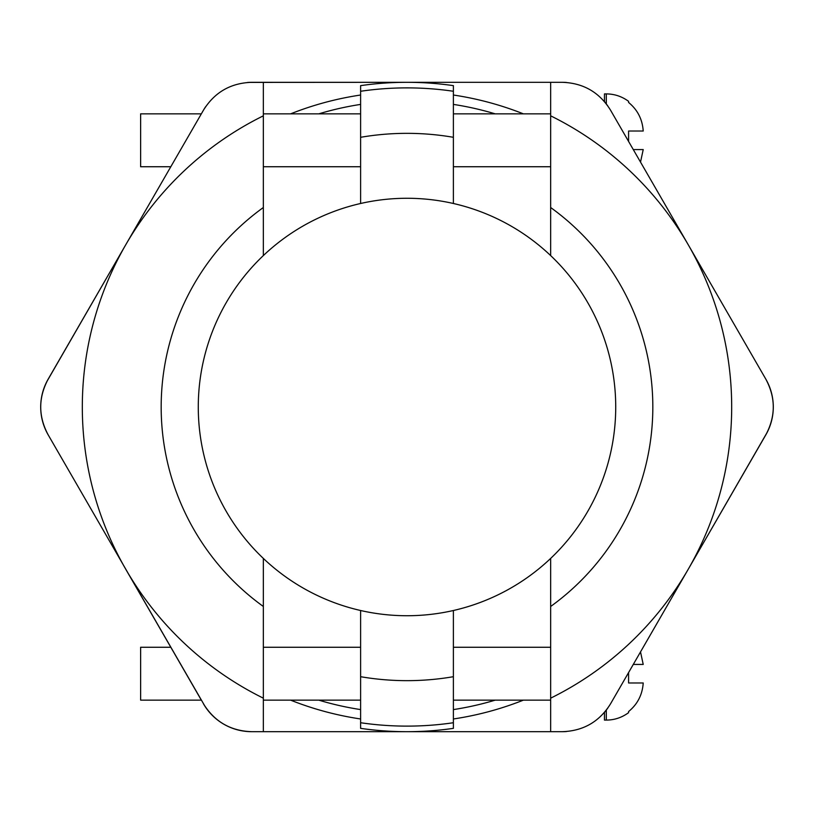 <?xml version="1.0" encoding="UTF-8"?>
<svg xmlns="http://www.w3.org/2000/svg" width="814" height="814" viewBox="0 0 814 814"><rect width="100%" height="100%" fill="white"/><g stroke="black" fill="none" stroke-linecap="round" stroke-linejoin="round"><path stroke-width="1.22" d="M604.466 712.382L604.466 720.085L606.318 720.085L606.318 710.113L604.466 712.382L607.753 708.18M140.629 673.707L140.629 647.262L170.808 647.262L201.333 700.142L140.629 700.142L140.629 673.707M606.318 720.085C614.438 720.054 621.865 717.582 628.581 712.667L628.581 711.548C637.515 704.263 642.399 694.739 643.223 682.977L628.581 682.977L628.581 672.567L633.282 664.428L643.223 664.428L633.282 664.428L628.581 672.567M643.223 682.977L628.581 682.977M643.223 664.428L640.516 651.912L765.842 434.829L688.186 569.342A324.684 324.684 0 0 0 550.661 115.832L550.661 255.586A208.72 208.72 0 0 1 550.661 558.414L550.661 698.168A324.684 324.684 0 0 0 688.186 569.342L610.52 703.856C599.409 721.713 583.343 730.982 562.321 731.684L550.661 731.684L550.661 698.168M604.466 101.618L604.466 93.915L606.318 93.915L606.318 103.887L604.466 101.618L607.753 105.83M186.07 140.293L170.808 166.738L140.629 166.738L140.629 113.858L201.333 113.858L48.158 379.171L125.814 244.658A324.684 324.684 0 0 0 263.339 698.168L263.339 558.414A208.72 208.72 0 0 1 263.339 255.586L263.339 115.832A324.684 324.684 0 0 0 125.814 244.658L203.48 110.144C214.591 92.287 230.657 83.018 251.679 82.316L263.339 82.316L263.339 115.832M550.661 115.832L550.661 82.316L562.321 82.316C583.343 83.018 599.409 92.287 610.52 110.144L688.186 244.658L640.516 162.088L643.223 149.573L633.282 149.573L628.581 141.433L628.581 131.023L643.223 131.023L628.581 131.023M643.223 149.573L633.282 149.573L628.581 141.433M643.223 131.023C642.399 119.261 637.515 109.737 628.581 102.452L628.581 101.333C621.865 96.418 614.438 93.946 606.318 93.915M248.728 731.603L251.679 731.684A55.657 55.657 0 0 1 203.48 703.856C214.591 721.713 230.657 730.982 251.679 731.684L263.339 731.684L263.339 698.168M205.026 706.369L48.158 434.829C38.248 416.28 38.248 397.72 48.158 379.171A55.657 55.657 0 0 0 48.158 434.829L46.744 432.234M640.516 162.088L658.455 193.172M610.52 703.856L640.516 651.912M688.186 244.658L765.842 379.171C775.752 397.72 775.752 416.28 765.842 434.829A55.657 55.657 0 0 0 765.842 379.171L767.256 381.766M566.473 731.532A55.657 55.657 0 0 1 562.321 731.684L565.272 731.603M565.272 82.397L562.321 82.316A55.657 55.657 0 0 1 566.473 82.468M550.661 82.316L251.679 82.316A55.657 55.657 0 0 0 247.527 82.468M205.026 107.631L203.48 110.144A55.657 55.657 0 0 1 205.688 106.634M550.661 255.586A208.72 208.72 0 0 0 453.388 203.49L453.388 85.643A324.684 324.684 0 0 0 360.612 85.643L360.612 203.49A208.72 208.72 0 0 0 263.339 255.586M453.388 706.176L453.388 641.239M360.612 641.239L360.612 728.357A324.684 324.684 0 0 0 453.388 728.357L453.388 610.51A208.72 208.72 0 0 0 550.661 558.414M263.339 558.414A208.72 208.72 0 0 0 360.612 610.51L360.612 620.014M453.388 620.014L453.388 610.51A208.72 208.72 0 0 1 360.612 610.51L360.612 676.699A273.657 273.657 0 0 0 453.388 676.699M453.388 203.49L453.388 137.301A273.657 273.657 0 0 0 360.612 137.301L360.612 203.49A208.72 208.72 0 0 1 453.388 203.49M453.388 709.594A306.125 306.125 0 0 0 495.217 700.142M495.217 113.858A306.125 306.125 0 0 0 453.388 104.406M360.612 104.406A306.125 306.125 0 0 0 318.783 113.858M318.783 700.142A306.125 306.125 0 0 0 360.612 709.594M360.612 722.73A319.119 319.119 0 0 0 453.388 722.73M453.388 91.27A319.119 319.119 0 0 0 360.612 91.27M251.679 82.316L407 82.316L248.728 82.397M767.256 432.234L688.186 569.342M46.744 381.766L125.814 244.658M263.339 731.684L562.321 731.684L263.339 731.684M360.612 95.024A315.405 315.405 0 0 0 290.598 113.858M290.598 700.142A315.405 315.405 0 0 0 360.612 718.976M453.388 718.976A315.405 315.405 0 0 0 523.402 700.142M523.402 113.858A315.405 315.405 0 0 0 453.388 95.024M125.814 569.342L170.808 647.262M263.339 207.519A245.828 245.828 0 0 0 263.339 606.481M550.661 606.481A245.828 245.828 0 0 0 550.661 207.519M550.661 647.262L453.388 647.262M360.612 647.262L263.339 647.262M550.661 700.142L453.388 700.142M360.612 700.142L263.339 700.142M550.661 113.858L453.388 113.858M360.612 113.858L263.339 113.858M550.661 166.738L453.388 166.738M360.612 166.738L263.339 166.738"/></g></svg>

